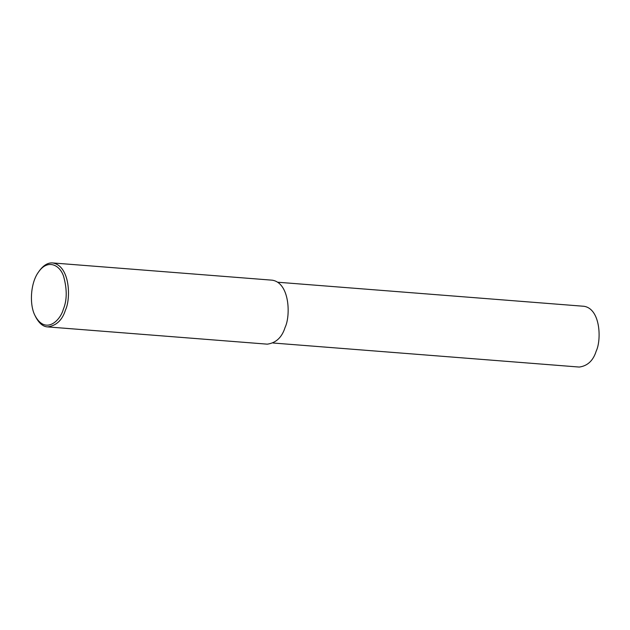 <?xml version="1.0" encoding="UTF-8"?>
<svg xmlns="http://www.w3.org/2000/svg" width="630" height="630" viewBox="0 0 630 630"><rect width="100%" height="100%" fill="white"/><g stroke="black" fill="none" stroke-linecap="round" stroke-linejoin="round"><path stroke-width="0.94" d="M38.989 271.396L39.375 270.829C43.533 265.214 47.959 262.584 52.652 262.938C70.237 265.813 70.954 298.872 65.441 310.086C62.331 320.079 56.393 325.686 47.628 326.907C43.131 326.686 39.17 323.395 35.745 317.048L35.154 315.835C29.263 305.18 30.327 282.933 38.595 271.932C47.486 258.977 59.748 264.513 63.606 276.357C67.166 289.257 67.087 300.211 63.354 309.22C60.133 321.111 45.281 334.688 35.154 315.835M52.652 262.938L272.325 280.192C289.91 283.067 290.627 316.126 285.114 327.34C282.004 337.334 276.066 342.94 267.301 344.161L47.628 326.907M277.877 282.24L584.057 306.29C600.768 309.015 601.453 340.428 596.208 351.075C593.263 360.573 587.617 365.896 579.285 367.062L273.105 343.011M39.375 270.829L38.595 271.932"/></g></svg>
